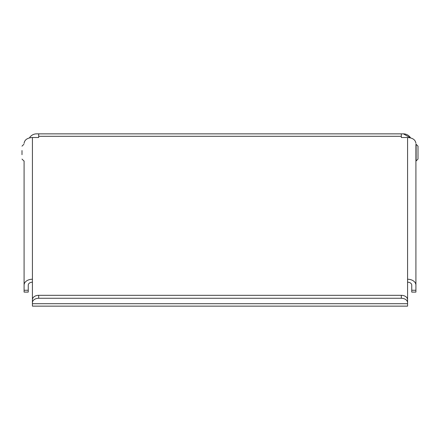 <?xml version="1.0" encoding="UTF-8"?>
<svg xmlns="http://www.w3.org/2000/svg" width="440" height="440" viewBox="0 0 440 440"><rect width="100%" height="100%" fill="white"/><g stroke="black" fill="none" stroke-linecap="round" stroke-linejoin="round"><path stroke-width="0.66" d="M407.577 300.751L407.577 137.511L401.324 137.511L401.324 133.859L38.676 133.859L38.676 137.511L32.423 137.511L32.423 303.699L407.577 303.699L407.577 302.682A6.253 4.422 180 0 0 401.324 298.265L401.324 295.317L38.676 295.317A6.253 4.422 180 0 0 32.423 299.739M22 150.535L22 154.704M418 146.157L418 159.082L418 146.157L416.125 144.281L418 146.157M415.916 152.62L416.125 160.958L416.125 144.281L415.916 152.62M29.453 137.885A8.338 8.338 0 0 1 36.592 133.859L403.409 133.859L410.548 137.885A8.338 8.338 0 0 0 409.998 137.088M32.423 303.699L32.423 306.141L407.577 306.141L407.577 303.699M411.747 290.263L415.916 290.263L415.916 292.094L411.747 292.094L411.747 285.125A4.169 2.948 0 0 0 407.577 282.183L407.577 279.235A8.338 5.896 180 0 1 415.916 285.125L415.916 160.958M415.916 290.263L415.916 144.281M407.577 137.511C412.643 137.847 415.421 139.799 415.916 143.369M24.085 160.958L24.085 285.125A8.338 5.896 0 0 1 32.423 279.235L32.423 299.734M32.423 282.183A4.169 2.948 180 0 0 28.254 285.125L28.254 292.094L24.085 292.094L24.085 290.263L28.254 290.263M24.085 143.369C24.579 139.799 27.357 137.847 32.423 137.511M24.085 285.125L24.085 290.263M38.676 133.859L403.409 133.859A8.338 8.338 0 0 1 410.548 137.885M408.524 135.614A8.338 8.338 0 0 0 406.456 134.437M406.104 134.31A8.338 8.338 0 0 0 403.409 133.859M407.577 302.682L407.577 299.739A6.253 4.422 180 0 0 401.324 295.317M38.676 295.317L38.676 298.265A6.253 4.422 180 0 0 32.423 302.682M38.676 298.265L401.324 298.265M401.324 136.301L38.676 136.301M23.875 144.281L22 146.157L23.875 144.281M23.875 160.958L22 159.082L23.875 160.958M416.125 160.958L418 159.082L416.125 160.958"/></g></svg>
